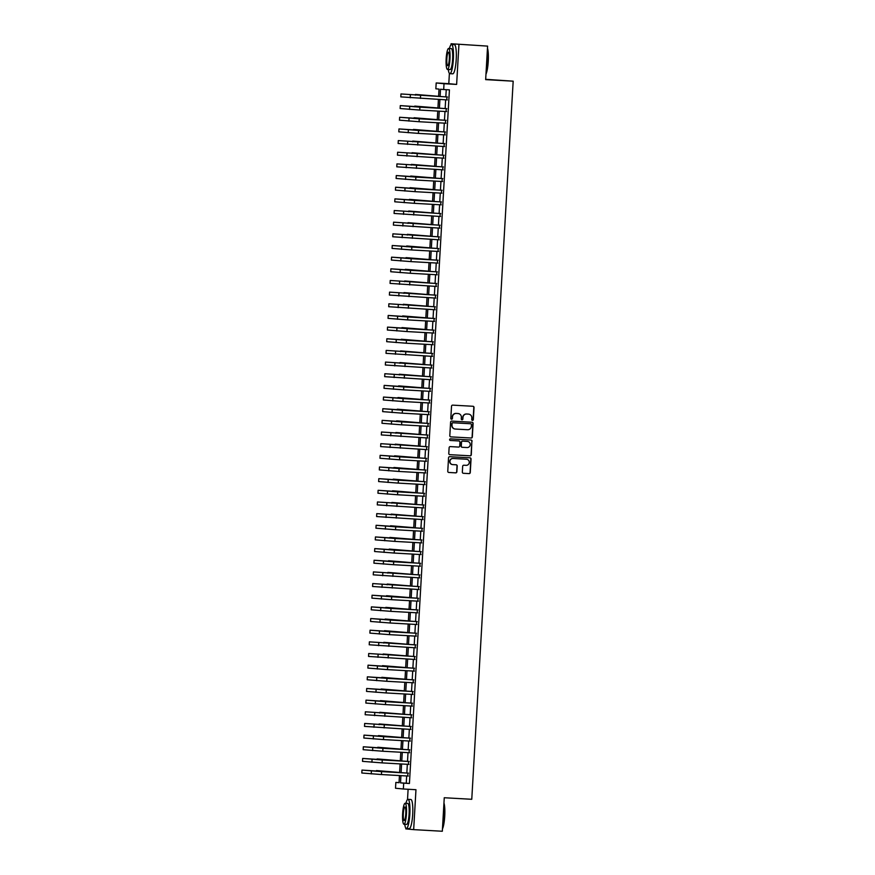 <?xml version="1.0" encoding="UTF-8"?>
<svg xmlns="http://www.w3.org/2000/svg" width="875" height="875" viewBox="0 0 875 875"><rect width="100%" height="100%" fill="white"/><g stroke="black" fill="none" stroke-linecap="round" stroke-linejoin="round"><path stroke-width="1.31" d="M472.489 420.394A0.798 0.787 95.5 0 0 473.32 419.639L474.02 407.477A1.148 1.127 95.5 0 0 472.959 406.273L452.714 405.136A1.148 1.127 95.5 0 0 451.522 406.208L450.822 418.37A0.798 0.787 95.5 0 0 451.533 419.212A0.798 0.787 95.5 0 0 452.397 418.458L452.484 416.883A3.664 3.609 95.5 0 1 456.291 413.427L457.986 413.525A3.664 3.609 95.5 0 0 457.767 413.503L457.986 413.525A3.664 3.609 95.5 0 1 461.377 417.386L461.278 418.961A0.798 0.787 95.5 0 0 461.989 419.803A0.798 0.787 95.5 0 0 462.853 419.048L462.952 417.473A3.664 3.609 95.5 0 1 466.758 414.017L468.442 414.116A3.664 3.609 95.5 0 0 468.234 414.094L468.442 414.116A3.664 3.609 95.5 0 1 471.833 417.977L471.745 419.552A0.798 0.787 95.5 0 0 472.489 420.394M472.347 420.372A0.798 0.787 95.5 0 0 473.113 419.617L473.812 407.455A1.148 1.127 95.5 0 0 472.883 406.273M451.423 419.191A0.798 0.787 95.5 0 0 452.178 418.436L452.484 416.883M461.891 419.781A0.798 0.787 95.5 0 0 462.645 419.027L462.952 417.473M462.339 472.084A1.148 1.127 95.5 0 0 463.4 473.288L469.077 473.616A1.148 1.127 95.5 0 0 470.269 472.533L471.045 459.025A1.148 1.127 95.5 0 0 469.995 457.822L449.739 456.684A1.148 1.127 95.5 0 0 448.547 457.756L447.77 471.264A1.148 1.127 95.5 0 0 448.831 472.467L455.689 472.861A1.148 1.127 95.5 0 0 456.881 471.778L457.209 466.003A1.148 1.127 95.5 0 0 456.159 464.789L452.747 464.603A3.062 3.019 95.5 0 1 449.925 461.311A3.062 3.019 95.5 0 1 453.108 458.478L466.441 459.233A3.062 3.019 95.5 0 0 466.222 459.211L466.441 459.233A3.062 3.019 95.5 0 1 469.273 462.514A3.062 3.019 95.5 0 1 466.091 465.347L463.859 465.227A1.148 1.127 95.5 0 0 462.667 466.309L462.339 472.084M406.667 775.961L406.252 783.191L409.423 783.486L403.692 783.169L403.353 788.998L395.522 788.244L395.85 782.414L399.033 782.72L399.448 775.556M487.594 46.112L451.095 43.75L487.594 46.112L485.658 79.625L513.177 81.178L471.767 799.291L444.259 797.738L442.323 831.25L413.667 829.631L415.964 789.709L403.353 788.998M449.389 73.358L448.798 83.672L456.63 84.427L458.938 44.505M456.63 84.427L444.019 83.716L443.691 89.545L440.508 89.239L440.092 96.567M409.423 783.486L449.422 89.862L443.691 89.545M471.133 438.025A1.148 1.127 95.5 0 0 472.325 436.942L473.102 423.445A1.148 1.127 95.5 0 0 472.084 422.242L451.784 421.094A1.148 1.127 95.5 0 0 450.592 422.177L449.816 435.673A1.148 1.127 95.5 0 0 450.877 436.887L470.925 438.003A1.148 1.127 95.5 0 0 472.117 436.92L472.894 423.423A1.148 1.127 95.5 0 0 471.964 422.231M449.717 454.661L469.897 455.798A1.148 1.127 95.5 0 0 471.089 454.716L471.866 441.219L471.297 454.738A1.148 1.127 95.5 0 1 470.105 455.82L449.848 454.683A1.148 1.127 95.5 0 1 448.787 453.469L449.127 447.694A1.148 1.127 95.5 0 1 450.319 446.611L458.533 447.07A1.148 1.127 95.5 0 0 459.725 445.988L459.944 442.159A1.148 1.127 95.5 0 0 458.883 440.956L450.33 440.475A0.798 0.787 95.5 0 1 450.308 440.464L450.33 440.475M472.073 441.241A1.148 1.127 95.5 0 0 471.012 440.027L450.428 438.867A0.798 0.787 95.5 0 0 449.597 439.611A0.798 0.787 95.5 0 0 450.308 440.464M405.869 828.188L405.825 828.888L413.667 829.631M446.764 99.892L446.939 96.961M446.097 111.552L446.261 108.609M445.419 123.211L445.594 120.269M444.752 134.859L444.916 131.928M444.073 146.519L444.248 143.588M443.406 158.178L443.57 155.247M442.728 169.838L442.903 166.906M442.061 181.497L442.225 178.555M441.383 193.156L441.558 190.214M440.716 204.805L440.88 201.873M440.037 216.464L440.213 213.533M439.37 228.123L439.545 225.192M438.703 239.783L438.867 236.852M438.025 251.442L438.2 248.5M437.358 263.102L437.522 260.159M436.68 274.75L436.855 271.819M436.012 286.409L436.177 283.478M435.334 298.069L435.509 295.137M434.667 309.728L434.831 306.797M433.989 321.387L434.164 318.445M433.322 333.047L433.486 330.105M432.644 344.695L432.819 341.764M431.977 356.355L432.141 353.423M431.309 368.014L431.473 365.083M430.631 379.673L430.806 376.742M429.964 391.333L430.128 388.391M429.286 402.992L429.461 400.05M428.619 414.641L428.783 411.709M427.941 426.3L428.116 423.369M427.273 437.959L427.438 435.028M426.595 449.619L426.77 446.688M425.928 461.278L426.092 458.336M425.25 472.938L425.425 469.995M424.583 484.586L424.747 481.655M423.916 496.245L424.08 493.314M423.237 507.905L423.413 504.973M422.57 519.564L422.734 516.633M421.892 531.223L422.067 528.281M421.225 542.883L421.389 539.941M420.547 554.531L420.722 551.6M419.88 566.191L420.044 563.259M419.202 577.85L419.377 574.919M418.534 589.509L418.698 586.578M417.856 601.169L418.031 598.227M417.189 612.828L417.353 609.886M416.522 624.477L416.686 621.545M415.844 636.136L416.019 633.205M415.177 647.795L415.341 644.864M414.498 659.455L414.673 656.523M413.831 671.114L413.995 668.172M413.153 682.773L413.328 679.831M412.486 694.422L412.65 691.491M411.808 706.081L411.983 703.15M411.141 717.741L411.305 714.809M410.462 729.4L410.637 726.458M409.795 741.059L409.959 738.117M409.128 752.719L409.292 749.777M408.45 764.367L408.625 761.436M446.239 89.688L445.823 96.895M445.648 99.827L445.145 108.555M444.981 111.486L444.478 120.203M444.303 123.145L443.8 131.863M443.636 134.805L443.133 143.522M442.958 146.464L442.455 155.181M442.291 158.113L441.788 166.841M441.613 169.772L441.109 178.5M440.945 181.431L440.442 190.148M440.267 193.091L439.775 201.808M439.6 204.75L439.097 213.467M438.933 216.398L438.43 225.127M438.255 228.058L437.752 236.786M437.587 239.717L437.084 248.445M436.909 251.377L436.406 260.094M436.242 263.036L435.739 271.753M435.564 274.695L435.061 283.413M434.897 286.344L434.394 295.072M434.219 298.003L433.716 306.731M433.552 309.663L433.048 318.391M432.873 321.322L432.37 330.039M432.206 332.981L431.703 341.698M431.539 344.641L431.036 353.358M430.861 356.289L430.358 365.017M430.194 367.948L429.691 376.677M429.516 379.608L429.012 388.336M428.848 391.267L428.345 399.984M428.17 402.927L427.667 411.644M427.503 414.586L427 423.303M426.825 426.234L426.322 434.963M426.158 437.894L425.655 446.622M425.48 449.553L424.977 458.281M424.812 461.213L424.309 469.93M424.145 472.872L423.642 481.589M423.467 484.531L422.964 493.248M422.8 496.18L422.297 504.908M422.122 507.839L421.619 516.567M421.455 519.498L420.952 528.227M420.777 531.158L420.273 539.875M420.109 542.817L419.606 551.534M419.431 554.477L418.928 563.194M418.764 566.125L418.261 574.853M418.086 577.784L417.583 586.513M417.419 589.444L416.916 598.172M416.752 601.103L416.248 609.82M416.073 612.763L415.57 621.48M415.406 624.422L414.903 633.139M414.728 636.07L414.225 644.798M414.061 647.73L413.558 656.458M413.383 659.389L412.88 668.117M412.716 671.048L412.212 679.766M412.038 682.708L411.534 691.425M411.37 694.367L410.867 703.084M410.692 706.016L410.189 714.744M410.025 717.675L409.522 726.403M409.358 729.334L408.855 738.062M408.68 740.994L408.177 749.711M408.013 752.653L407.509 761.37M407.334 764.312L406.831 773.03M407.783 776.027L407.947 773.095M513.177 81.178L485.68 79.319M408.111 789.261L407.52 799.542M399.044 782.6L395.85 782.414M438.605 96.491L439.031 89.097L435.848 88.791L436.188 82.961L444.019 83.716M448.798 83.672L436.188 82.961M451.095 43.75L451.041 44.713M400.936 775.644L400.52 782.862L403.692 783.169M439.917 99.509L439.414 108.227M439.25 111.158L438.747 119.886M438.572 122.817L438.069 131.545M437.905 134.477L437.402 143.205M437.227 146.136L436.723 154.853M436.559 157.795L436.056 166.513M435.881 169.455L435.378 178.172M435.214 181.103L434.711 189.831M434.536 192.763L434.033 201.491M433.869 204.422L433.366 213.15M433.202 216.081L432.698 224.798M432.523 227.741L432.02 236.458M431.856 239.4L431.353 248.117M431.178 251.048L430.675 259.777M430.511 262.708L430.008 271.436M429.833 274.367L429.33 283.095M429.166 286.027L428.663 294.744M428.488 297.686L427.984 306.403M427.82 309.345L427.317 318.062M427.142 320.994L426.639 329.722M426.475 332.653L425.972 341.381M425.808 344.312L425.305 353.041M425.13 355.972L424.627 364.689M424.462 367.631L423.959 376.348M423.784 379.291L423.281 388.008M423.117 390.939L422.614 399.667M422.439 402.598L421.936 411.327M421.772 414.258L421.269 422.986M421.094 425.917L420.591 434.634M420.427 437.577L419.923 446.294M419.748 449.236L419.245 457.953M419.081 460.884L418.578 469.613M418.403 472.544L417.911 481.272M417.736 484.203L417.233 492.931M417.069 495.863L416.566 504.58M416.391 507.522L415.887 516.239M415.723 519.181L415.22 527.898M415.045 530.83L414.542 539.558M414.378 542.489L413.875 551.217M413.7 554.148L413.197 562.877M413.033 565.808L412.53 574.525M412.355 577.467L411.852 586.184M411.688 589.127L411.184 597.844M411.009 600.775L410.517 609.503M410.342 612.434L409.839 621.162M409.675 624.094L409.172 632.822M408.997 635.753L408.494 644.47M408.33 647.412L407.827 656.13M407.652 659.072L407.148 667.789M406.984 670.72L406.481 679.448M406.306 682.38L405.803 691.108M405.639 694.039L405.136 702.767M404.961 705.698L404.458 714.416M404.294 717.358L403.791 726.075M403.616 729.017L403.113 737.734M402.948 740.666L402.445 749.394M402.281 752.325L401.778 761.053M401.603 763.984L401.1 772.712M399.613 772.625L400.116 763.897M400.291 760.966L400.794 752.248M400.958 749.306L401.461 740.589M401.636 737.647L402.139 728.93M402.303 725.998L402.806 717.27M402.981 714.339L403.484 705.611M403.648 702.68L404.152 693.952M404.316 691.02L404.819 682.303M404.994 679.361L405.497 670.644M405.661 667.702L406.164 658.984M406.339 656.053L406.842 647.325M407.006 644.394L407.509 635.666M407.684 632.734L408.188 624.006M408.352 621.075L408.855 612.358M409.03 609.416L409.533 600.698M409.697 597.756L410.2 589.039M410.375 586.108L410.878 577.38M411.042 574.448L411.545 565.72M411.709 562.789L412.212 554.061M412.388 551.13L412.891 542.413M413.055 539.47L413.558 530.753M413.733 527.811L414.236 519.094M414.4 516.163L414.903 507.434M415.078 504.503L415.581 495.775M415.745 492.844L416.248 484.116M416.423 481.184L416.927 472.467M417.091 469.525L417.594 460.808M417.769 457.866L418.272 449.148M418.436 446.217L418.939 437.489M419.103 434.558L419.606 425.83M419.781 422.898L420.284 414.17M420.448 411.239L420.952 402.522M421.127 399.58L421.63 390.863M421.794 387.92L422.297 379.203M422.472 376.272L422.975 367.544M423.139 364.613L423.642 355.884M423.817 352.953L424.32 344.225M424.484 341.294L424.988 332.577M425.163 329.634L425.666 320.917M425.83 317.975L426.333 309.258M426.497 306.327L427 297.598M427.175 294.667L427.678 285.939M427.842 283.008L428.345 274.28M428.52 271.348L429.023 262.631M429.188 259.689L429.691 250.972M429.866 248.03L430.369 239.312M430.533 236.381L431.036 227.653M431.211 224.722L431.714 215.994M431.878 213.062L432.381 204.334M432.556 201.403L433.059 192.686M433.223 189.744L433.727 181.027M433.891 178.084L434.394 169.367M434.569 166.436L435.072 157.708M435.236 154.777L435.739 146.048M435.914 143.117L436.417 134.389M436.581 131.458L437.084 122.741M437.259 119.798L437.762 111.081M437.927 108.139L438.43 99.422M406.252 783.191L400.52 782.862M462.733 417.452A3.664 3.609 95.5 0 1 466.55 413.995L468.234 414.094M452.266 416.861A3.664 3.609 95.5 0 1 456.083 413.405L457.767 413.503M450.745 436.866L470.925 438.003M471.45 424.616A0.798 0.787 95.5 0 0 470.717 423.762L452.933 422.767A0.798 0.787 95.5 0 0 452.102 423.522L452.003 425.184A3.664 3.609 95.5 0 0 455.394 429.045L467.545 429.734A3.664 3.609 95.5 0 0 471.362 426.267L471.45 424.616M455.153 429.023A3.664 3.609 95.5 0 1 451.795 425.163L451.883 423.5A0.798 0.787 95.5 0 1 452.725 422.745L470.498 423.752M458.762 440.934A1.148 1.127 95.5 0 0 458.675 440.934L450.22 440.453M467.053 447.552A3.062 3.019 95.5 0 0 470.236 444.719A3.062 3.019 95.5 0 0 467.403 441.438A3.062 3.019 95.5 0 0 467.195 441.416L462.711 441.164A1.148 1.127 95.5 0 0 461.519 442.247L461.3 446.086A1.148 1.127 95.5 0 0 462.361 447.289L467.053 447.552M462.273 447.278L462.142 447.267A1.148 1.127 95.5 0 1 461.081 446.064L461.311 442.225A1.148 1.127 95.5 0 1 462.503 441.142L467.195 441.416M471.866 441.219A1.148 1.127 95.5 0 0 470.936 440.027M452.528 464.581A3.062 3.019 95.5 0 1 449.706 461.289A3.062 3.019 95.5 0 1 452.889 458.456L466.222 459.211M448.689 472.456L455.481 472.839A1.148 1.127 95.5 0 0 456.673 471.756L457.002 465.981A1.148 1.127 95.5 0 0 456.083 464.789M463.258 473.277L468.869 473.594A1.148 1.127 95.5 0 0 470.061 472.511L470.838 459.014A1.148 1.127 95.5 0 0 469.919 457.822M438.616 96.316L415.428 94.434L438.605 96.337M415.428 94.434L415.395 95.167M447.464 96.983L400.98 93.953L447.464 97.005M400.98 93.953L400.816 96.873L447.3 99.925M487.473 48.191A14.252 2.592 93.2 0 1 488.25 61.305A14.252 2.592 93.2 0 1 485.975 74.134M486.019 73.533A14.602 2.658 -86.8 0 0 487.977 61.294A14.602 2.658 -86.8 0 0 487.441 48.814M448.273 69.475A14.602 2.658 -86.8 0 0 449.881 73.664A14.602 2.658 -86.8 0 0 453.348 59.336A14.602 2.658 -86.8 0 0 451.522 44.516A14.602 2.658 -86.8 0 0 449.455 48.486M449.881 73.664L452.747 73.817A14.602 2.658 -86.8 0 0 456.214 59.5A14.602 2.658 -86.8 0 0 454.387 44.669L451.522 44.516M448.656 48.442L451.292 48.595A10.511 1.914 93.2 0 1 452.616 59.27A10.511 1.914 93.2 0 1 450.111 69.573L447.475 69.431A10.511 1.914 -86.8 0 0 449.969 59.117A10.511 1.914 -86.8 0 0 448.656 48.442A10.511 1.914 -86.8 0 0 446.163 58.756A10.511 1.914 -86.8 0 0 447.475 69.431M446.841 58.822A6.77 1.236 -86.8 0 0 447.683 65.702A6.77 1.236 -86.8 0 0 449.291 59.052A6.77 1.236 -86.8 0 0 448.448 52.172A6.77 1.236 -86.8 0 0 446.841 58.822M443.953 803.009A14.252 2.592 93.2 0 1 444.73 816.134A14.252 2.592 93.2 0 1 442.455 828.953M442.488 828.352A14.602 2.658 -86.8 0 0 444.445 816.112A14.602 2.658 -86.8 0 0 443.92 803.633M404.753 824.305A14.602 2.658 -86.8 0 0 406.361 828.483A14.602 2.658 -86.8 0 0 409.828 814.166A14.602 2.658 -86.8 0 0 408.002 799.334A14.602 2.658 -86.8 0 0 405.934 803.316M406.361 828.483L409.227 828.647A14.602 2.658 -86.8 0 0 412.694 814.33A14.602 2.658 -86.8 0 0 410.867 799.498L408.002 799.334M405.136 803.272L407.772 803.414A10.511 1.914 93.2 0 1 409.084 814.089A10.511 1.914 93.2 0 1 406.591 824.403L403.955 824.261A10.511 1.914 -86.8 0 0 406.448 813.947A10.511 1.914 -86.8 0 0 405.136 803.272A10.511 1.914 -86.8 0 0 402.642 813.575A10.511 1.914 -86.8 0 0 403.955 824.261M403.32 813.641A6.77 1.236 -86.8 0 0 404.162 820.52A6.77 1.236 -86.8 0 0 405.77 813.881A6.77 1.236 -86.8 0 0 404.928 807.002A6.77 1.236 -86.8 0 0 403.32 813.641M437.938 107.975L414.761 106.094L437.938 107.997M414.761 106.094L414.717 106.827M437.27 119.634L414.083 117.753L437.27 119.656M414.083 117.753L414.05 118.475M436.592 131.294L413.416 129.412L436.592 131.316M413.416 129.412L413.372 130.134M435.925 142.953L412.748 141.072L435.925 142.975M412.748 141.072L412.705 141.794M419.913 107.155L446.786 108.664L400.302 105.612L419.913 107.155L419.738 110.064L446.622 111.573M400.302 105.612L400.137 108.522L419.738 110.064M419.234 118.803L446.119 120.323L399.634 117.272L419.234 118.803L419.07 121.723L445.955 123.233M399.634 117.272L399.47 120.181L419.07 121.723M418.567 130.463L445.452 131.983L398.967 128.931L418.567 130.463L418.392 133.383L445.277 134.892M398.967 128.931L398.792 131.841L418.392 133.383M444.773 143.62L398.289 140.58L444.773 143.642M398.289 140.58L398.125 143.5L444.609 146.552M435.247 154.613L412.07 152.72L435.247 154.634M412.07 152.72L412.027 153.453M444.106 155.269L397.622 152.239L444.106 155.291M397.622 152.239L397.447 155.159L443.931 158.211M434.58 166.261L411.403 164.38L434.58 166.283M411.403 164.38L411.359 165.113M433.902 177.92L410.725 176.039L433.902 177.942M410.725 176.039L410.681 176.772M433.234 189.58L410.058 187.698L433.234 189.602M410.058 187.698L410.014 188.42M432.556 201.239L409.38 199.358L432.556 201.261M409.38 199.358L409.336 200.08M431.889 212.898L408.713 211.017L431.889 212.92M408.713 211.017L408.669 211.739M443.428 166.928L396.944 163.898L443.428 166.95M396.944 163.898L396.78 166.819L443.264 169.87M415.877 177.1L442.761 178.609L396.277 175.558L415.877 177.1L415.712 180.009L442.586 181.519M396.277 175.558L396.102 178.467L415.712 180.009M415.198 188.748L442.083 190.269L395.598 187.217L415.198 188.748L415.034 191.669L441.919 193.178M395.598 187.217L395.434 190.127L415.034 191.669M414.531 200.408L441.416 201.928L394.931 198.877L414.531 200.408L414.367 203.328L441.241 204.838M394.931 198.877L394.756 201.786L414.367 203.328M440.737 213.566L394.253 210.525L440.737 213.588M394.253 210.525L394.089 213.445L440.573 216.497M431.222 224.558L408.034 222.666L431.211 224.569M408.034 222.666L408.002 223.398M440.07 225.214L393.586 222.184L440.07 225.236M393.586 222.184L393.411 225.105L439.906 228.156M430.544 236.206L407.367 234.325L430.544 236.228M407.367 234.325L407.323 235.058M439.403 236.873L392.908 233.844L439.392 236.895M392.908 233.844L392.744 236.764L439.228 239.816M429.877 247.866L406.689 245.984L429.877 247.887M406.689 245.984L406.656 246.717M411.841 247.034L438.725 248.555L392.241 245.503L411.841 247.034L411.677 249.955L438.561 251.464M392.241 245.503L392.077 248.412L411.677 249.955M429.198 259.525L406.022 257.644L429.198 259.547M406.022 257.644L405.978 258.366M411.173 258.694L438.058 260.214L391.562 257.163L411.173 258.694L410.998 261.614L437.883 263.123M391.562 257.163L391.398 260.072L410.998 261.614M428.531 271.184L405.355 269.303L428.531 271.206M405.355 269.303L405.311 270.025M410.495 270.353L437.38 271.873L390.895 268.822L410.495 270.353L410.331 273.273L437.216 274.783M390.895 268.822L390.731 271.731L410.331 273.273M427.853 282.844L404.677 280.962L427.853 282.866M404.677 280.962L404.633 281.684M436.712 283.511L390.228 280.47L436.712 283.533M390.228 280.47L390.053 283.391L436.538 286.442M427.186 294.503L404.009 292.611L427.186 294.514M404.009 292.611L403.966 293.344M426.508 306.152L403.331 304.27L426.508 306.173M403.331 304.27L403.288 305.003M425.841 317.811L402.664 315.93L425.841 317.833M402.664 315.93L402.62 316.662M425.163 329.47L401.986 327.589L425.163 329.492M401.986 327.589L401.942 328.311M424.495 341.13L401.319 339.248L424.495 341.152M401.319 339.248L401.275 339.97M423.828 352.789L400.641 350.897L423.817 352.811M400.641 350.897L400.608 351.63M423.15 364.448L399.973 362.556L423.15 364.459M399.973 362.556L399.93 363.289M422.483 376.097L399.295 374.216L422.483 376.119M399.295 374.216L399.263 374.948M421.805 387.756L398.628 385.875L421.805 387.778M398.628 385.875L398.584 386.608M421.138 399.416L397.961 397.534L421.138 399.438M397.961 397.534L397.917 398.256M420.459 411.075L397.283 409.194L420.459 411.097M397.283 409.194L397.239 409.916M419.792 422.734L396.616 420.842L419.792 422.756M396.616 420.842L396.572 421.575M419.114 434.394L395.938 432.502L419.114 434.405M395.938 432.502L395.894 433.234M418.447 446.042L395.27 444.161L418.447 446.064M395.27 444.161L395.227 444.894M417.769 457.702L394.592 455.82L417.769 457.723M394.592 455.82L394.548 456.553M417.102 469.361L393.925 467.48L417.102 469.383M393.925 467.48L393.881 468.202M416.434 481.02L393.247 479.139L416.423 481.042M393.247 479.139L393.214 479.861M415.756 492.68L392.58 490.788L415.756 492.702M392.58 490.788L392.536 491.52M436.034 295.159L389.55 292.13L436.034 295.181M389.55 292.13L389.386 295.05L435.87 298.102M435.367 306.819L388.883 303.789L435.367 306.841M388.883 303.789L388.708 306.709L435.192 309.761M407.805 316.98L434.689 318.5L388.205 315.448L407.805 316.98L407.641 319.9L434.525 321.409M388.205 315.448L388.041 318.358L407.641 319.9M407.137 328.639L434.022 330.159L387.537 327.108L407.137 328.639L406.973 331.559L433.847 333.069M387.537 327.108L387.363 330.017L406.973 331.559M406.47 340.298L433.344 341.819L386.859 338.767L406.47 340.298L406.295 343.219L433.18 344.728M386.859 338.767L386.695 341.677L406.295 343.219M432.677 353.456L386.192 350.416L432.677 353.478M386.192 350.416L386.017 353.336L432.512 356.387M432.009 365.105L385.514 362.075L431.998 365.127M385.514 362.075L385.35 364.995L431.834 368.047M431.331 376.764L384.847 373.734L431.331 376.786M384.847 373.734L384.683 376.655L431.167 379.706M403.78 386.925L430.664 388.445L384.169 385.394L403.78 386.925L403.605 389.845L430.489 391.355M384.169 385.394L384.005 388.303L403.605 389.845M403.102 398.584L429.986 400.105L383.502 397.053L403.102 398.584L402.938 401.505L429.822 403.014M383.502 397.053L383.338 399.963L402.938 401.505M402.434 410.244L429.319 411.764L382.834 408.713L402.434 410.244L402.259 413.164L429.144 414.673M382.834 408.713L382.659 411.622L402.259 413.164M401.756 421.903L428.641 423.413L382.156 420.361L401.756 421.903L401.592 424.812L428.477 426.333M382.156 420.361L381.992 423.281L401.592 424.812M427.973 435.05L381.489 432.02L427.973 435.072M381.489 432.02L381.314 434.941L427.798 437.992M427.295 446.709L380.811 443.68L427.295 446.731M380.811 443.68L380.647 446.6L427.131 449.652M399.744 456.87L426.628 458.391L380.144 455.339L399.744 456.87L399.58 459.791L426.453 461.3M380.144 455.339L379.969 458.248L399.58 459.791M399.077 468.53L425.95 470.05L379.466 466.998L399.077 468.53L398.902 471.45L425.786 472.959M379.466 466.998L379.302 469.908L398.902 471.45M398.398 480.189L425.283 481.709L378.798 478.658L398.398 480.189L398.234 483.109L425.119 484.619M378.798 478.658L378.623 481.567L398.234 483.109M397.731 491.848L424.605 493.358L378.12 490.306L397.731 491.848L397.556 494.758L424.441 496.278M378.12 490.306L377.956 493.227L397.556 494.758M415.089 504.339L391.902 502.447L415.078 504.35M391.902 502.447L391.869 503.18M414.411 515.987L391.234 514.106L414.411 516.009M391.234 514.106L391.191 514.839M413.744 527.647L390.567 525.766L413.744 527.669M390.567 525.766L390.523 526.498M413.066 539.306L389.889 537.425L413.066 539.328M389.889 537.425L389.845 538.147M412.398 550.966L389.222 549.084L412.398 550.987M389.222 549.084L389.178 549.806M411.72 562.625L388.544 560.733L411.72 562.647M388.544 560.733L388.5 561.466M411.053 574.284L387.877 572.392L411.053 574.295M387.877 572.392L387.833 573.125M410.375 585.933L387.198 584.052L410.375 585.955M387.198 584.052L387.155 584.784M409.708 597.592L386.531 595.711L409.708 597.614M386.531 595.711L386.488 596.444M409.03 609.252L385.853 607.37L409.03 609.273M385.853 607.37L385.82 608.092M423.938 504.995L377.453 501.966L423.938 505.017M377.453 501.966L377.289 504.886L423.773 507.938M423.27 516.655L376.775 513.625L423.27 516.677M376.775 513.625L376.611 516.545L423.095 519.597M395.708 526.816L422.592 528.336L376.108 525.284L395.708 526.816L395.544 529.736L422.428 531.245M376.108 525.284L375.944 528.194L395.544 529.736M395.041 538.475L421.925 539.995L375.441 536.944L395.041 538.475L394.866 541.395L421.75 542.905M375.441 536.944L375.266 539.853L394.866 541.395M394.363 550.134L421.247 551.655L374.762 548.603L394.363 550.134L394.198 553.055L421.083 554.564M374.762 548.603L374.598 551.513L394.198 553.055M393.695 561.794L420.58 563.303L374.095 560.252L393.695 561.794L393.531 564.703L420.405 566.223M374.095 560.252L373.92 563.172L393.531 564.703M419.902 574.941L373.417 571.911L419.902 574.962M373.417 571.911L373.253 574.831L419.738 577.883M419.234 586.6L372.75 583.57L419.234 586.622M372.75 583.57L372.575 586.491L419.059 589.542M391.683 596.761L418.556 598.281L372.072 595.23L391.683 596.761L391.508 599.681L418.392 601.191M372.072 595.23L371.908 598.139L391.508 599.681M391.005 608.42L417.889 609.941L371.405 606.889L391.005 608.42L390.841 611.341L417.725 612.85M371.405 606.889L371.23 609.798L390.841 611.341M408.363 620.911L385.186 619.03L408.363 620.933M385.186 619.03L385.142 619.752M390.337 620.08L417.211 621.6L370.727 618.548L390.337 620.08L390.163 623L417.047 624.509M370.727 618.548L370.562 621.458L390.163 623M407.695 632.57L384.508 630.678L407.684 632.592M384.508 630.678L384.475 631.411M407.017 644.23L383.841 642.337L407.017 644.241M383.841 642.337L383.797 643.07M406.35 655.878L383.173 653.997L406.35 655.9M383.173 653.997L383.13 654.73M405.672 667.538L382.495 665.656L405.672 667.559M382.495 665.656L382.452 666.389M405.005 679.197L381.828 677.316L405.005 679.219M381.828 677.316L381.784 678.037M404.327 690.856L381.15 688.975L404.327 690.878M381.15 688.975L381.106 689.697M403.659 702.516L380.483 700.623L403.659 702.538M380.483 700.623L380.439 701.356M402.981 714.175L379.805 712.283L402.981 714.186M379.805 712.283L379.761 713.016M402.314 725.823L379.137 723.942L402.314 725.845M379.137 723.942L379.094 724.675M401.636 737.483L378.459 735.602L401.636 737.505M378.459 735.602L378.427 736.323M389.659 631.739L416.544 633.248L370.059 630.197L389.659 631.739L389.495 634.648L416.38 636.169M370.059 630.197L369.895 633.117L389.495 634.648M415.877 644.886L369.381 641.856L415.877 644.908M369.381 641.856L369.217 644.777L415.702 647.828M415.198 656.545L368.714 653.516L415.198 656.567M368.714 653.516L368.55 656.436L415.034 659.488M387.647 666.706L414.531 668.227L368.047 665.175L387.647 666.706L387.472 669.627L414.356 671.136M368.047 665.175L367.872 668.084L387.472 669.627M386.969 678.366L413.853 679.886L367.369 676.834L386.969 678.366L386.805 681.286L413.689 682.795M367.369 676.834L367.205 679.744L386.805 681.286M386.302 690.025L413.186 691.545L366.702 688.494L386.302 690.025L386.138 692.945L413.011 694.455M366.702 688.494L366.527 691.403L386.138 692.945M385.623 701.684L412.508 703.194L366.023 700.142L385.623 701.684L385.459 704.594L412.344 706.114M366.023 700.142L365.859 703.062L385.459 704.594M411.841 714.831L365.356 711.802L411.841 714.853M365.356 711.802L365.181 714.722L411.666 717.773M411.163 726.491L364.678 723.461L411.163 726.513M364.678 723.461L364.514 726.381L410.998 729.433M383.611 736.652L410.495 738.172L364.011 735.12L383.611 736.652L383.447 739.572L410.331 741.081M364.011 735.12L363.836 738.03L383.447 739.572M400.969 749.142L377.792 747.261L400.969 749.164M377.792 747.261L377.748 747.983M382.944 748.311L409.817 749.831L363.333 746.78L382.944 748.311L382.769 751.231L409.653 752.741M363.333 746.78L363.169 749.689L382.769 751.231M400.302 760.802L377.114 758.92L400.291 760.823M377.114 758.92L377.081 759.642M382.266 759.97L409.15 761.491L362.666 758.439L382.266 759.97L382.102 762.891L408.986 764.4M362.666 758.439L362.502 761.348L382.102 762.891M399.623 772.461L376.447 770.569L399.623 772.483M376.447 770.569L376.403 771.302M381.598 771.63L408.483 773.139L361.987 770.088L381.598 771.63L381.423 774.539L408.308 776.059M361.987 770.088L361.823 773.008L381.423 774.539M420.58 95.495L420.416 98.405M410.397 94.85L410.222 97.77M409.719 106.509L409.555 109.43M409.052 118.169L408.877 121.089M408.373 129.828L408.209 132.738M417.889 142.122L417.725 145.031M407.706 141.488L407.542 144.397M417.222 153.781L417.047 156.691M407.028 153.147L406.864 156.056M416.544 165.441L416.38 168.35M406.361 164.795L406.197 167.716M405.694 176.455L405.519 179.375M405.016 188.114L404.852 191.034M404.348 199.773L404.173 202.683M413.864 212.067L413.689 214.977M403.67 211.433L403.506 214.342M413.186 223.727L413.022 226.636M403.003 223.092L402.828 226.002M412.519 235.386L412.344 238.295M402.325 234.741L402.161 237.661M401.658 246.4L401.483 249.32M400.98 258.059L400.816 260.98M400.312 269.719L400.148 272.628M409.828 282.012L409.653 284.922M399.634 281.378L399.47 284.288M409.15 293.672L408.986 296.581M398.967 293.038L398.803 295.947M408.483 305.331L408.319 308.241M398.3 304.686L398.125 307.606M397.622 316.345L397.458 319.266M396.955 328.005L396.78 330.925M396.277 339.664L396.113 342.573M405.792 351.958L405.628 354.867M395.609 351.323L395.434 354.233M405.125 363.617L404.95 366.527M394.931 362.983L394.767 365.892M404.447 375.277L404.283 378.186M394.264 374.631L394.089 377.552M393.586 386.291L393.422 389.211M392.919 397.95L392.755 400.87M392.241 409.609L392.077 412.519M391.573 421.269L391.409 424.178M401.089 433.562L400.925 436.472M390.906 432.928L390.731 435.838M400.411 445.222L400.247 448.131M390.228 444.577L390.064 447.497M389.561 456.236L389.386 459.156M388.883 467.895L388.719 470.816M388.216 479.555L388.041 482.464M387.537 491.214L387.373 494.123M397.053 503.508L396.889 506.417M386.87 502.873L386.695 505.783M396.386 515.167L396.211 518.077M386.192 514.522L386.028 517.442M385.525 526.181L385.361 529.102M384.847 537.841L384.683 540.761M384.18 549.5L384.016 552.409M383.512 561.159L383.338 564.069M393.017 573.453L392.853 576.363M382.834 572.819L382.67 575.728M392.35 585.113L392.186 588.022M382.167 584.467L381.992 587.387M381.489 596.127L381.325 599.047M380.822 607.786L380.647 610.706M380.144 619.445L379.98 622.355M379.477 631.105L379.302 634.014M388.992 643.398L388.817 646.308M378.798 642.764L378.634 645.673M388.314 655.058L388.15 657.967M378.131 654.413L377.967 657.333M377.453 666.072L377.289 668.992M376.786 677.731L376.622 680.652M376.119 689.391L375.944 692.3M375.441 701.05L375.277 703.959M384.956 713.344L384.792 716.253M374.773 712.709L374.598 715.619M384.289 725.003L384.114 727.913M374.095 724.358L373.931 727.278M373.428 736.017L373.253 738.938M372.75 747.677L372.586 750.597M372.083 759.336L371.908 762.245M371.405 770.995L371.241 773.905"/></g></svg>
